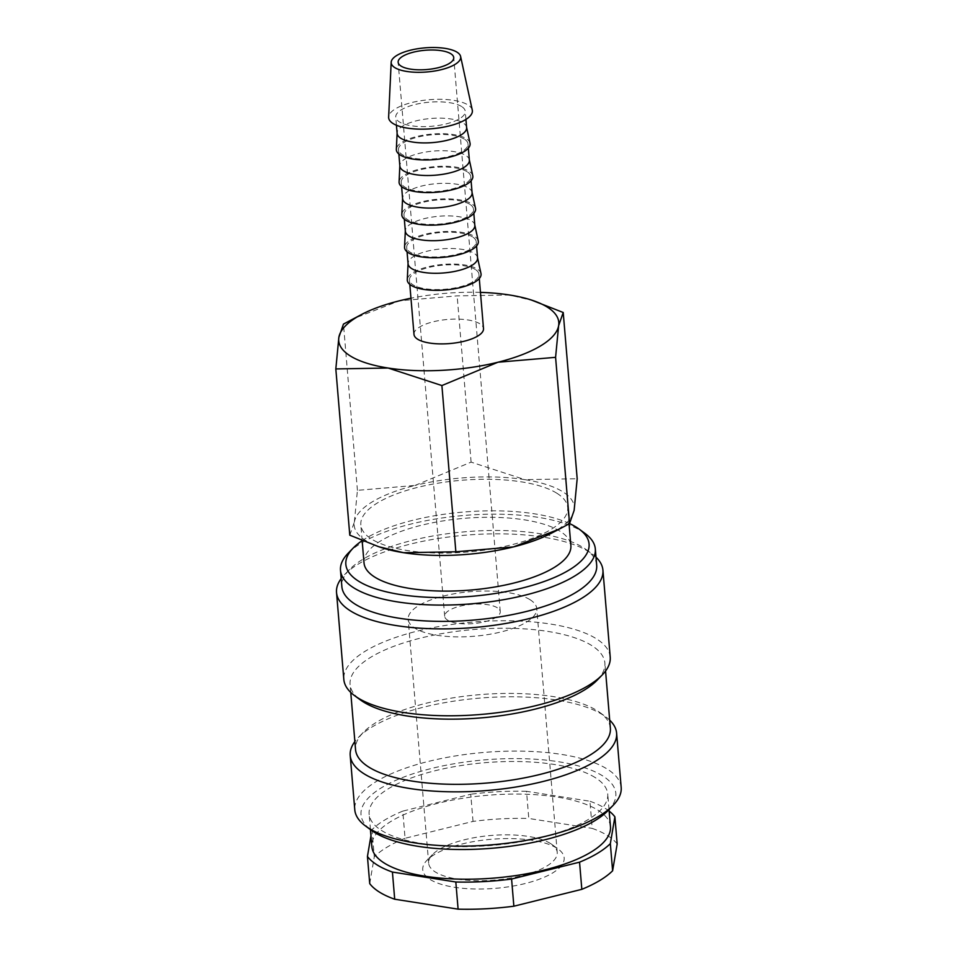<?xml version="1.0" encoding="UTF-8"?>
<svg xmlns="http://www.w3.org/2000/svg" width="957" height="957" viewBox="0 0 957 957"><rect width="100%" height="100%" fill="white"/><g stroke="black" fill="none" stroke-linecap="round" stroke-linejoin="round"><path stroke-width="0.72" stroke-dasharray="4.79 3.59" d="M584.906 533.348A127.855 44.345 -4.8 0 0 581.916 531.326A127.855 44.345 -4.8 0 0 460.652 515.763A127.855 44.345 -4.8 0 0 348.157 553.23M569.547 523.575A122.041 42.323 -4.8 0 0 362.153 540.693M596.678 565.228A127.855 44.345 -4.8 0 0 586.282 549.653A127.855 44.345 -4.8 0 0 583.28 547.619A127.855 44.345 -4.8 0 0 462.016 532.056A127.855 44.345 -4.8 0 0 349.532 569.523A127.855 44.345 -4.8 0 0 341.864 586.629M596.008 557.189A133.669 46.355 -4.8 0 0 592.048 553.888A133.669 46.355 -4.8 0 0 588.926 551.77A133.669 46.355 -4.8 0 0 462.147 535.489A133.669 46.355 -4.8 0 0 344.544 574.667A133.669 46.355 -4.8 0 0 341.194 578.578M610.219 657.076A133.669 46.355 -4.8 0 0 596.223 638.678A133.669 46.355 -4.8 0 0 444.538 625.567A133.669 46.355 -4.8 0 0 343.826 679.446M597.228 680.092A127.855 44.345 -4.8 0 0 604.884 662.998A127.855 44.345 -4.8 0 0 591.498 645.401A127.855 44.345 -4.8 0 0 446.405 632.852A127.855 44.345 -4.8 0 0 350.083 684.399A127.855 44.345 -4.8 0 0 360.478 699.974M610.363 728.181A127.855 44.345 -4.8 0 0 599.967 712.594A127.855 44.345 -4.8 0 0 596.965 710.572A127.855 44.345 -4.8 0 0 475.701 695.009A127.855 44.345 -4.8 0 0 363.205 732.476A127.855 44.345 -4.8 0 0 355.549 749.57M609.693 720.143A133.669 46.355 -4.8 0 0 605.733 716.841A133.669 46.355 -4.8 0 0 602.611 714.723A133.669 46.355 -4.8 0 0 475.832 698.443A133.669 46.355 -4.8 0 0 358.229 737.62A133.669 46.355 -4.8 0 0 354.88 741.531M621.177 787.444A133.669 46.355 -4.8 0 0 607.169 769.033A133.669 46.355 -4.8 0 0 455.484 755.922A133.669 46.355 -4.8 0 0 354.784 809.813M608.173 810.459A127.855 44.345 -4.8 0 0 602.443 775.756A127.855 44.345 -4.8 0 0 434.634 767.705A127.855 44.345 -4.8 0 0 371.424 830.341M610.47 826.633A119.721 41.522 -4.8 0 0 597.922 810.148A119.721 41.522 -4.8 0 0 462.064 798.401A119.721 41.522 -4.8 0 0 371.866 846.67M595.182 777.562A119.721 41.522 -4.8 0 0 459.324 765.815A119.721 41.522 -4.8 0 0 369.139 814.072A119.721 41.522 -4.8 0 0 381.676 830.556A119.721 41.522 -4.8 0 0 517.534 842.304A119.721 41.522 -4.8 0 0 607.731 794.035A119.721 41.522 -4.8 0 0 595.182 777.562M617.169 843.99A127.855 44.345 -4.8 0 0 607.456 835.509A127.855 44.345 -4.8 0 0 592.204 828.391L589.919 801.236L526.517 791.307L528.79 818.462L592.204 828.391M609.166 811.117A127.855 44.345 -4.8 0 0 605.171 808.342A127.855 44.345 -4.8 0 0 589.919 801.236M534.317 300.965L509.411 294.971L457.147 295.88L399.536 300.773L353.552 318.633M550.813 533.516A110.414 38.292 -4.8 0 0 574.14 510.368A110.414 38.292 -4.8 0 0 562.716 491.731A110.414 38.292 -4.8 0 0 524.914 479.648L577.179 478.739M349.784 535.178L354.377 521.984A110.414 38.292 -4.8 0 0 365.789 540.621A110.414 38.292 -4.8 0 0 381.807 547.715M364.019 562.883A103.799 35.995 175.2 0 1 442.218 521.039A103.799 35.995 175.2 0 1 560.001 531.219A103.799 35.995 175.2 0 1 570.874 545.514M556.807 493.202A103.799 35.995 -4.8 0 0 439.024 483.022A103.799 35.995 -4.8 0 0 360.825 524.867A103.799 35.995 -4.8 0 0 371.699 539.15A103.799 35.995 -4.8 0 0 489.494 549.33A103.799 35.995 -4.8 0 0 567.692 507.497A103.799 35.995 -4.8 0 0 556.807 493.202M472.268 110.055A42 14.57 -4.8 0 0 467.961 104.935A42 14.57 -4.8 0 0 421.224 100.664A42 14.57 -4.8 0 0 388.638 117.077M466.621 127.604A34.871 12.094 -4.8 0 0 466.538 127.066A34.871 12.094 -4.8 0 0 462.961 122.807A34.871 12.094 -4.8 0 0 424.166 119.266A34.871 12.094 -4.8 0 0 397.119 132.891A34.871 12.094 -4.8 0 0 397.131 133.442M461.597 106.514A34.871 12.094 -4.8 0 0 422.025 103.093A34.871 12.094 -4.8 0 0 395.755 117.149A34.871 12.094 -4.8 0 0 399.416 121.946A34.871 12.094 -4.8 0 0 438.976 125.367A34.871 12.094 -4.8 0 0 465.246 111.311A34.871 12.094 -4.8 0 0 461.597 106.514M470.031 143.143A37.012 12.836 -4.8 0 0 466.238 138.633A37.012 12.836 -4.8 0 0 425.064 134.865A37.012 12.836 -4.8 0 0 396.354 149.328M469.361 160.202A34.871 12.094 -4.8 0 0 469.277 159.652A34.871 12.094 -4.8 0 0 465.7 155.393A34.871 12.094 -4.8 0 0 426.906 151.852A34.871 12.094 -4.8 0 0 399.859 165.477A34.871 12.094 -4.8 0 0 399.859 166.028M464.336 139.1A34.871 12.094 -4.8 0 0 424.764 135.679A34.871 12.094 -4.8 0 0 398.495 149.735A34.871 12.094 -4.8 0 0 402.143 154.544A34.871 12.094 -4.8 0 0 441.715 157.965A34.871 12.094 -4.8 0 0 467.985 143.897A34.871 12.094 -4.8 0 0 464.336 139.1M472.77 175.741A37.012 12.836 -4.8 0 0 468.978 171.219A37.012 12.836 -4.8 0 0 427.791 167.463A37.012 12.836 -4.8 0 0 399.093 181.926M472.088 192.788A34.871 12.094 -4.8 0 0 472.016 192.249A34.871 12.094 -4.8 0 0 468.44 187.991A34.871 12.094 -4.8 0 0 429.633 184.45A34.871 12.094 -4.8 0 0 402.586 198.075A34.871 12.094 -4.8 0 0 402.598 198.625M467.076 171.698A34.871 12.094 -4.8 0 0 427.504 168.276A34.871 12.094 -4.8 0 0 401.234 182.332A34.871 12.094 -4.8 0 0 404.883 187.129A34.871 12.094 -4.8 0 0 444.455 190.551A34.871 12.094 -4.8 0 0 470.724 176.495A34.871 12.094 -4.8 0 0 467.076 171.698M475.509 208.327A37.012 12.836 -4.8 0 0 471.717 203.805A37.012 12.836 -4.8 0 0 430.53 200.049A37.012 12.836 -4.8 0 0 401.82 214.512M474.828 225.374A34.871 12.094 -4.8 0 0 474.744 224.835A34.871 12.094 -4.8 0 0 471.179 220.577A34.871 12.094 -4.8 0 0 432.373 217.036A34.871 12.094 -4.8 0 0 405.325 230.661A34.871 12.094 -4.8 0 0 405.337 231.211M469.803 204.284A34.871 12.094 -4.8 0 0 430.243 200.862A34.871 12.094 -4.8 0 0 403.974 214.918A34.871 12.094 -4.8 0 0 407.622 219.715A34.871 12.094 -4.8 0 0 447.194 223.137A34.871 12.094 -4.8 0 0 473.464 209.081A34.871 12.094 -4.8 0 0 469.803 204.284M478.249 240.913A37.012 12.836 -4.8 0 0 474.457 236.403A37.012 12.836 -4.8 0 0 433.27 232.635A37.012 12.836 -4.8 0 0 404.56 247.109M477.567 257.971A34.871 12.094 -4.8 0 0 477.483 257.421A34.871 12.094 -4.8 0 0 473.918 253.162A34.871 12.094 -4.8 0 0 435.112 249.621A34.871 12.094 -4.8 0 0 408.065 263.259A34.871 12.094 -4.8 0 0 408.077 263.809M472.543 236.869A34.871 12.094 -4.8 0 0 432.971 233.448A34.871 12.094 -4.8 0 0 406.701 247.504A34.871 12.094 -4.8 0 0 410.362 252.313A34.871 12.094 -4.8 0 0 449.934 255.734A34.871 12.094 -4.8 0 0 476.203 241.678A34.871 12.094 -4.8 0 0 472.543 236.869M480.976 273.511A37.012 12.836 -4.8 0 0 477.196 268.989A37.012 12.836 -4.8 0 0 436.009 265.233A37.012 12.836 -4.8 0 0 407.299 279.695M413.998 334.412A34.871 12.094 175.2 0 1 440.268 320.356A34.871 12.094 175.2 0 1 479.84 323.777A34.871 12.094 175.2 0 1 483.5 328.586M475.282 269.467A34.871 12.094 -4.8 0 0 435.71 266.046A34.871 12.094 -4.8 0 0 409.44 280.102A34.871 12.094 -4.8 0 0 413.089 284.899A34.871 12.094 -4.8 0 0 452.661 288.32A34.871 12.094 -4.8 0 0 478.931 274.264A34.871 12.094 -4.8 0 0 475.282 269.467M497.341 607.779A27.897 9.678 -4.8 0 0 465.688 605.039A27.897 9.678 -4.8 0 0 444.67 616.284A27.897 9.678 -4.8 0 0 447.589 620.124A27.897 9.678 -4.8 0 0 479.254 622.863A27.897 9.678 -4.8 0 0 500.26 611.619A27.897 9.678 -4.8 0 0 497.341 607.779M550.466 843.5A64.514 22.37 -4.8 0 0 489.278 835.64A64.514 22.37 -4.8 0 0 432.528 854.553A64.514 22.37 -4.8 0 0 428.664 863.178A64.514 22.37 -4.8 0 0 435.423 872.054A64.514 22.37 -4.8 0 0 508.622 878.382A64.514 22.37 -4.8 0 0 557.225 852.376A64.514 22.37 -4.8 0 0 551.974 844.517A64.514 22.37 -4.8 0 0 550.466 843.5M529.987 599.668A64.514 22.37 -4.8 0 0 456.788 593.34A64.514 22.37 -4.8 0 0 408.184 619.346A64.514 22.37 -4.8 0 0 414.943 628.223A64.514 22.37 -4.8 0 0 488.154 634.551A64.514 22.37 -4.8 0 0 536.745 608.544A64.514 22.37 -4.8 0 0 529.987 599.668M556.723 848.105A70.962 24.607 -4.8 0 0 489.422 839.456A70.962 24.607 -4.8 0 0 426.989 860.259A70.962 24.607 -4.8 0 0 430.172 879.519A70.962 24.607 -4.8 0 0 523.3 883.981A70.962 24.607 -4.8 0 0 558.386 849.218A70.962 24.607 -4.8 0 0 556.723 848.105M354.377 521.984L357.416 490.343L415.039 485.45A110.414 38.292 -4.8 0 0 354.377 521.984M415.039 485.45L471.107 462.123L524.914 479.648A110.414 38.292 -4.8 0 0 415.039 485.45M480.45 292.375A110.414 38.292 -4.8 0 0 410.96 298.213M357.416 490.343L343.455 324.1M471.107 462.123L457.147 295.88M369.725 883.622L374.283 856.826L371.998 829.659L370.957 835.796M473.033 821.405L470.748 794.25L402.789 811.117L405.062 838.284L473.033 821.405A127.855 44.345 -4.8 0 1 528.79 818.462M405.062 838.284A127.855 44.345 -4.8 0 0 374.283 856.826M526.517 791.307A127.855 44.345 -4.8 0 0 470.748 794.25M402.789 811.117A127.855 44.345 -4.8 0 0 371.998 829.659M349.532 569.523L344.544 574.667M350.752 692.437L350.083 684.399M363.205 732.476L358.229 737.62M370.443 829.611L369.139 814.072M362.153 540.633L360.825 524.867M396.437 125.247L395.755 117.149M398.854 154.029L398.495 149.735M401.593 186.615L401.234 182.332M404.333 219.201L403.974 214.918M407.06 251.799L406.701 247.504M409.799 284.385L409.44 280.102M444.67 616.284L398.148 62.253M428.664 863.178L408.184 619.346M432.528 854.553L426.989 860.259M551.974 844.517L558.386 849.218M557.225 852.376L536.745 608.544M500.26 611.619L453.738 57.576M479.29 278.547L478.931 274.264M476.562 245.961L476.203 241.678M473.823 213.375L473.464 209.081M471.083 180.777L470.724 176.495M468.344 148.191L467.985 143.897M465.927 119.41L465.246 111.311M569.056 523.85L567.692 507.497M609.035 809.574L607.731 794.035M599.967 712.594L605.733 716.841M605.566 671.036L604.884 662.998M586.282 549.653L592.048 553.888"/><path stroke-width="1.44" d="M362.153 540.693A122.041 42.323 -4.8 0 0 353.145 548.098L348.157 553.23A127.855 44.345 -4.8 0 0 340.501 570.324A127.855 44.345 -4.8 0 0 353.899 587.933A127.855 44.345 -4.8 0 0 498.992 600.47A127.855 44.345 -4.8 0 0 595.314 548.935A127.855 44.345 -4.8 0 0 584.906 533.348L579.141 529.113A122.041 42.323 -4.8 0 0 576.281 527.187A122.041 42.323 -4.8 0 0 569.547 523.575L559.45 529.042L513.478 546.902A110.414 38.292 -4.8 0 0 550.813 533.516L559.45 529.042M353.145 548.098A122.041 42.323 -4.8 0 0 358.624 581.21A122.041 42.323 -4.8 0 0 518.802 588.902A122.041 42.323 -4.8 0 0 579.141 529.113M340.501 570.324L341.864 586.629A127.855 44.345 -4.8 0 0 355.262 604.226A127.855 44.345 -4.8 0 0 500.355 616.763A127.855 44.345 -4.8 0 0 596.678 565.228L595.314 548.935M341.194 578.578A133.669 46.355 -4.8 0 0 336.529 592.539A133.669 46.355 -4.8 0 0 350.537 610.949A133.669 46.355 -4.8 0 0 502.222 624.06A133.669 46.355 -4.8 0 0 602.922 570.169A133.669 46.355 -4.8 0 0 596.008 557.189M336.529 592.539L343.826 679.446A133.669 46.355 -4.8 0 0 354.712 695.739A133.669 46.355 -4.8 0 0 357.834 697.856A133.669 46.355 -4.8 0 0 484.613 714.125A133.669 46.355 -4.8 0 0 602.216 674.948A133.669 46.355 -4.8 0 0 610.219 657.076L602.922 570.169M354.712 695.739L360.478 699.974A127.855 44.345 -4.8 0 0 363.481 701.995A127.855 44.345 -4.8 0 0 484.744 717.571A127.855 44.345 -4.8 0 0 597.228 680.092L602.216 674.948M350.752 692.437L355.549 749.57A127.855 44.345 -4.8 0 0 368.947 767.179A127.855 44.345 -4.8 0 0 514.041 779.716A127.855 44.345 -4.8 0 0 610.363 728.181L605.566 671.036M354.88 741.531A133.669 46.355 -4.8 0 0 350.214 755.492A133.669 46.355 -4.8 0 0 364.222 773.902A133.669 46.355 -4.8 0 0 515.907 787.013A133.669 46.355 -4.8 0 0 616.607 733.122A133.669 46.355 -4.8 0 0 609.693 720.143M350.214 755.492L354.784 809.813A133.669 46.355 -4.8 0 0 365.658 826.094A133.669 46.355 -4.8 0 0 368.78 828.212A133.669 46.355 -4.8 0 0 495.559 844.493A133.669 46.355 -4.8 0 0 613.162 805.316A133.669 46.355 -4.8 0 0 621.177 787.444L616.607 733.122M365.658 826.094L371.424 830.341A127.855 44.345 -4.8 0 0 374.426 832.363A127.855 44.345 -4.8 0 0 495.69 847.926A127.855 44.345 -4.8 0 0 608.173 810.459L613.162 805.316M370.443 829.611L371.866 846.67A119.721 41.522 -4.8 0 0 384.415 863.154A119.721 41.522 -4.8 0 0 520.273 874.889A119.721 41.522 -4.8 0 0 610.47 826.633L609.035 809.574M370.957 835.796L367.44 856.467A127.855 44.345 -4.8 0 0 377.154 864.949A127.855 44.345 -4.8 0 0 392.418 872.054L455.819 881.995L458.104 909.15L394.703 899.221L392.418 872.054M367.44 856.467L369.725 883.622A127.855 44.345 -4.8 0 0 379.439 892.103A127.855 44.345 -4.8 0 0 394.703 899.221M410.96 298.213A110.414 38.292 -4.8 0 0 399.536 300.773A110.414 38.292 -4.8 0 0 362.189 314.159L343.455 324.1L338.874 337.307L335.823 368.935L388.087 368.026L441.895 385.551L497.963 362.225L555.586 357.332L558.625 325.691L563.218 312.496L531.207 299.96A110.414 38.292 -4.8 0 0 509.411 294.971A110.414 38.292 -4.8 0 0 480.45 292.375M362.189 314.159A110.414 38.292 -4.8 0 0 338.874 337.307A110.414 38.292 -4.8 0 0 350.286 355.944A110.414 38.292 -4.8 0 0 388.087 368.026A110.414 38.292 -4.8 0 0 497.963 362.225A110.414 38.292 -4.8 0 0 558.625 325.691A110.414 38.292 -4.8 0 0 547.213 307.053A110.414 38.292 -4.8 0 0 531.207 299.96M569.056 523.85L570.874 545.514A103.799 35.995 175.2 0 1 492.676 587.359A103.799 35.995 175.2 0 1 374.893 577.179A103.799 35.995 175.2 0 1 364.019 562.883L362.153 540.633M391.186 62.277L388.638 117.077A42 14.57 -4.8 0 0 393.052 123.525A42 14.57 -4.8 0 0 441.632 127.496A42 14.57 -4.8 0 0 472.268 110.055L460.604 56.451A34.871 12.094 -4.8 0 0 457.039 52.192A34.871 12.094 -4.8 0 0 418.233 48.651A34.871 12.094 -4.8 0 0 391.186 62.277A34.871 12.094 -4.8 0 0 394.846 67.636A34.871 12.094 -4.8 0 0 435.184 70.926A34.871 12.094 -4.8 0 0 460.604 56.451M396.437 125.247L397.131 133.442A34.871 12.094 -4.8 0 0 400.78 138.239A34.871 12.094 -4.8 0 0 440.352 141.66A34.871 12.094 -4.8 0 0 466.621 127.604L465.927 119.41M397.107 133.167L396.354 149.328A37.012 12.836 -4.8 0 0 400.241 155.01A37.012 12.836 -4.8 0 0 443.043 158.503A37.012 12.836 -4.8 0 0 470.031 143.143L466.597 127.329M398.854 154.029L399.859 166.028A34.871 12.094 -4.8 0 0 403.519 170.836A34.871 12.094 -4.8 0 0 443.091 174.258A34.871 12.094 -4.8 0 0 469.361 160.202L468.344 148.191M399.835 165.764L399.093 181.926A37.012 12.836 -4.8 0 0 402.981 187.608A37.012 12.836 -4.8 0 0 445.783 191.101A37.012 12.836 -4.8 0 0 472.77 175.741L469.337 159.927M401.593 186.615L402.598 198.625A34.871 12.094 -4.8 0 0 406.258 203.422A34.871 12.094 -4.8 0 0 445.818 206.844A34.871 12.094 -4.8 0 0 472.088 192.788L471.083 180.777M402.574 198.35L401.82 214.512A37.012 12.836 -4.8 0 0 405.708 220.194A37.012 12.836 -4.8 0 0 448.522 223.687A37.012 12.836 -4.8 0 0 475.509 208.327L472.076 192.513M404.333 219.201L405.337 231.211A34.871 12.094 -4.8 0 0 408.986 236.02A34.871 12.094 -4.8 0 0 448.558 239.429A34.871 12.094 -4.8 0 0 474.828 225.374L473.823 213.375M405.313 230.936L404.56 247.109A37.012 12.836 -4.8 0 0 408.448 252.78A37.012 12.836 -4.8 0 0 451.261 256.285A37.012 12.836 -4.8 0 0 478.249 240.913L474.804 225.11M407.06 251.799L408.077 263.809A34.871 12.094 -4.8 0 0 411.725 268.606A34.871 12.094 -4.8 0 0 451.297 272.027A34.871 12.094 -4.8 0 0 477.567 257.971L476.562 245.961M408.053 263.534L407.299 279.695A37.012 12.836 -4.8 0 0 411.187 285.377A37.012 12.836 -4.8 0 0 454.001 288.87A37.012 12.836 -4.8 0 0 480.976 273.511L477.543 257.696M479.29 278.547L483.5 328.586A34.871 12.094 175.2 0 1 457.231 342.642A34.871 12.094 175.2 0 1 417.659 339.221A34.871 12.094 175.2 0 1 413.998 334.412L409.799 284.385M401.067 66.093A27.897 9.678 175.2 0 1 398.148 62.253A27.897 9.678 175.2 0 1 419.166 50.996A27.897 9.678 175.2 0 1 450.819 53.736A27.897 9.678 175.2 0 1 453.738 57.576A27.897 9.678 175.2 0 1 432.72 68.82A27.897 9.678 175.2 0 1 401.067 66.093M563.218 312.496L577.179 478.739L574.14 510.368L569.547 523.575L555.586 357.332M455.855 551.794L403.591 552.703A110.414 38.292 -4.8 0 0 513.478 546.902L455.855 551.794L441.895 385.551M378.697 546.71L381.807 547.715A110.414 38.292 -4.8 0 0 403.591 552.703L378.697 546.71L349.784 535.178L335.823 368.935M612.612 870.798L610.339 843.631L614.896 816.835L617.169 843.99L612.612 870.798A127.855 44.345 -4.8 0 1 581.832 889.328L513.861 906.207L511.588 879.04L579.547 862.173L581.832 889.328M458.104 909.15A127.855 44.345 -4.8 0 0 513.861 906.207M614.896 816.835A127.855 44.345 -4.8 0 0 609.166 811.117M579.547 862.173A127.855 44.345 -4.8 0 0 610.339 843.631M455.819 881.995A127.855 44.345 -4.8 0 0 511.588 879.04"/></g></svg>
